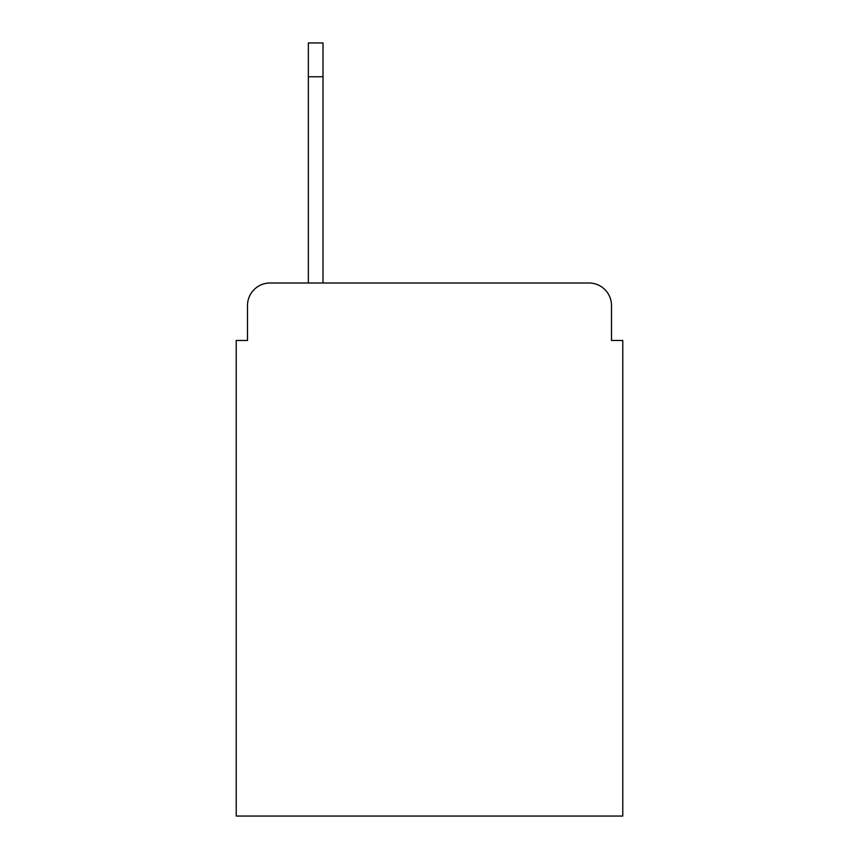 <?xml version="1.0" encoding="UTF-8"?>
<svg xmlns="http://www.w3.org/2000/svg" width="859" height="859" viewBox="0 0 859 859"><rect width="100%" height="100%" fill="white"/><g stroke="black" fill="none" stroke-linecap="round" stroke-linejoin="round"><path stroke-width="1.29" d="M247.499 305.536L247.499 340.465L247.499 305.536A22.538 22.538 0 0 1 270.037 282.998L308.349 282.998L308.349 42.95L323.005 42.95L323.005 282.998L588.963 282.998L270.037 282.998M611.501 340.465L611.501 305.536L611.501 340.465L622.775 340.465L622.775 816.05L236.225 816.05L236.225 340.465L247.499 340.465M611.501 305.536A22.538 22.538 0 0 0 588.963 282.998M323.005 76.762L308.349 76.762"/></g></svg>
